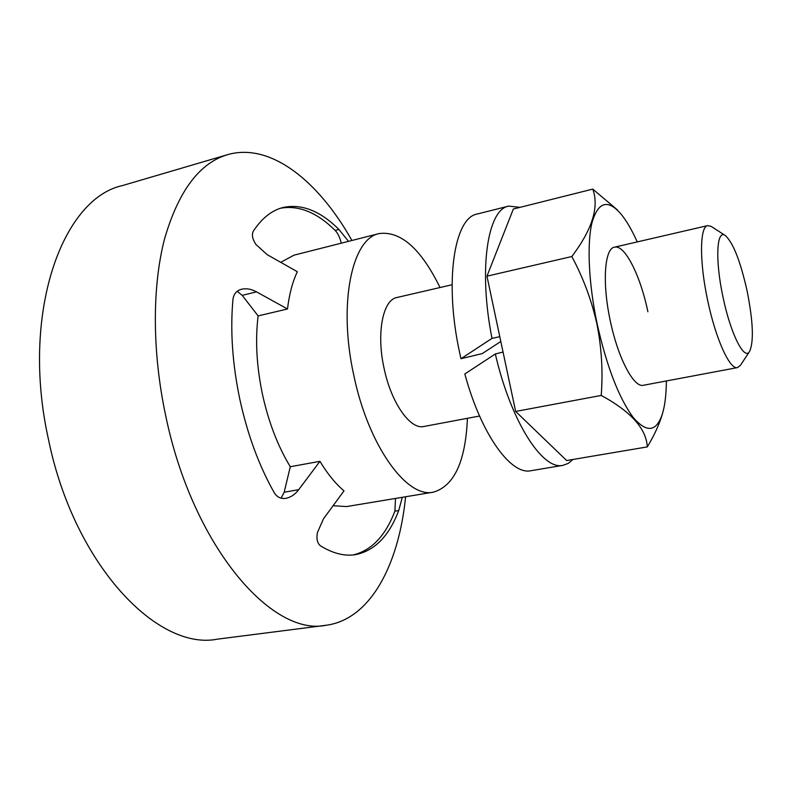 <?xml version="1.0" encoding="UTF-8"?>
<svg xmlns="http://www.w3.org/2000/svg" width="792" height="792" viewBox="0 0 792 792"><rect width="100%" height="100%" fill="white"/><g stroke="black" fill="none" stroke-linecap="round" stroke-linejoin="round"><path stroke-width="1.19" d="M747.123 291.04C740.431 261.202 733.174 242.708 725.343 235.561C716.602 228.74 714.958 259.925 722.987 296.98C730.551 333.798 744.381 361.063 749.608 351.42C753.954 341.56 753.123 321.433 747.123 291.04M749.608 351.42L740.381 365.389L737.5 367.597C729.897 370.082 715.612 338.827 707.642 300.287C699.267 261.439 699.702 226.354 707.761 225.601L711.285 226.463L725.343 235.561M402.306 497.307L398.732 510.543C388.991 536.224 374.497 550.945 355.262 554.697C344.362 556.36 332.779 553.4 320.493 545.837C317.325 543.361 316.295 538.956 317.404 532.61L323.483 518.809L344.015 490.852C335.62 483.833 327.591 473.992 319.948 461.32L298.703 489.684C295.129 494.406 290.902 497.277 286.001 498.307C281.071 499.128 277.18 497.307 274.309 492.852C259.043 465.844 247.54 434.62 239.798 399.178C232.393 363.657 230.125 330.323 232.987 299.168C233.798 293.802 236.689 290.476 241.669 289.209C246.451 288.189 251.401 289.07 256.529 291.862L287.486 308.989C289.278 294.159 292.565 281.734 297.346 271.725L267.181 254.658L255.994 244.52C252.391 239.154 251.519 234.66 253.39 231.026C261.786 218.384 271.507 210.583 282.566 207.623C301.267 203.395 320.047 210.672 338.927 229.433L348.51 241.352M467.419 418.315C465.577 461.35 454.262 485.951 433.442 492.139C406.93 498.722 368.201 445.698 353.717 374.923C337.946 303.643 352.054 238.145 379.279 233.541C400.821 230.858 421.067 248.856 440.025 287.536M280.764 262.33L293.951 255.182L379.279 233.541M287.486 308.989L258.133 315.909L242.194 295.367L237.194 291.308M319.948 461.32L290.298 466.736C277.834 446.252 268.528 422.017 262.39 394.02C256.568 365.944 255.153 339.907 258.133 315.909M479.566 416.028L423.938 426.472C410.325 429.967 391.119 402.871 384.011 368.023C376.24 332.957 382.902 299.772 396.931 297.505L452.064 284.744M405.603 496.762L405.504 497.722C398.574 565.3 370.181 619.522 326.066 625.274C271.577 636.837 192.377 545.698 165.617 415.315C152.084 351.678 152.163 286.654 164.498 239.105C178.339 191.238 199.337 163.102 227.492 154.688C270.211 142.263 317.988 180.526 351.45 239.649L351.925 240.481M326.066 625.274L217.364 639.164C157.44 651.133 74.101 564.666 48.55 439.748C20.315 313.929 61.974 198.683 122.364 185.595L227.492 154.688M433.442 492.139L346.609 506.563L333.095 505.732M341.243 243.194C339.996 237.63 337.956 233.373 335.145 230.413C316.958 212.414 298.772 205.019 280.586 208.217M281.14 498.178L284.18 492.218L290.298 466.736M353.212 554.944C371.567 550.44 385.457 535.847 394.881 511.167L395.515 498.435M637.243 241.906C631.996 230.175 626.63 220.958 621.166 214.246C607.959 198.911 598.257 201.623 592.069 222.374C586.813 243.53 588.585 283.407 597.128 323.789C606.771 366.567 618.77 397.752 633.115 417.344C646.975 433.481 656.855 431.947 662.746 412.751L662.478 413.681C659.32 424.354 654.261 435.432 647.302 446.906C646.312 428.729 630.947 411.573 601.217 395.436C603.068 371.686 601.623 347.817 596.891 323.839C591.604 300.267 583.249 277.834 571.814 256.529C592.327 229.314 599.306 206.841 592.763 189.11L513.355 209.019L486.961 276.17L499.792 336.689L492 338.392L460.974 358.727L482.298 353.569L500.811 341.471M562.993 465.34L531.016 470.705C511.058 475.447 481.239 434.679 464.825 373.973L495.327 353.965C510.8 421.542 542.639 470.636 562.993 465.34L568.25 463.389L572.962 459.469M460.974 358.727L459.647 352.727C444.084 281.803 454.182 217.533 477.259 214.018L508.692 206.098L519.928 207.365M492 338.392C478.239 269.151 487.555 209.395 508.692 206.098M662.746 412.751C665.062 404.405 666.27 393.812 666.369 380.952M647.886 311.761C640.49 275.715 624.779 244.263 614.493 247.173C604.514 248.421 602.059 282.962 610.256 320.671C617.968 358.103 633.867 388.08 643.421 385.268L737.5 367.597M499.792 336.689L515.651 411.444L566.656 460.528L647.302 446.906M515.651 411.444L601.217 395.436M486.961 276.17L571.814 256.529M592.763 189.11L617.334 209.84M503.049 352.044L495.327 353.965M338.927 229.433L335.145 230.413M256.529 291.862L242.194 295.367M298.703 489.684L284.18 492.218M398.732 510.543L394.881 511.167M707.761 225.601L614.493 247.173M621.166 214.246L620.661 213.622"/></g></svg>
